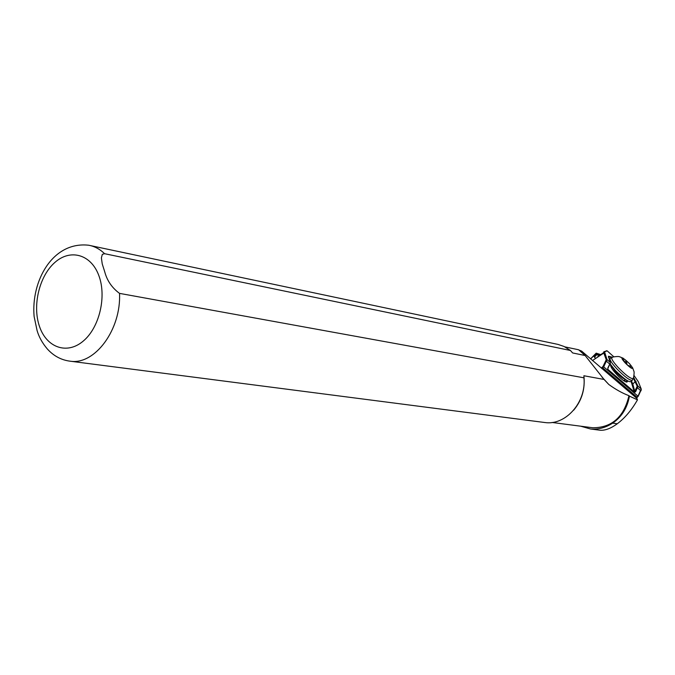 <?xml version="1.0" encoding="UTF-8"?>
<svg xmlns="http://www.w3.org/2000/svg" width="675" height="675" viewBox="0 0 675 675"><rect width="100%" height="100%" fill="white"/><g stroke="black" fill="none" stroke-linecap="round" stroke-linejoin="round"><path stroke-width="1.01" d="M600.438 354.873L596.692 353.692L594.16 356.459L595.561 358.374M590.558 358.855L596.177 353.16L593.637 355.919L595.443 358.45M600.801 354.62L596.177 353.16M599.417 355.59L596.692 354.738L594.481 357.159M596.692 354.738L596.692 353.692M626.442 381.991L626.695 380.278M624.274 361.707L626.29 361.606L627.117 364.627M625.345 362.914L622.392 358.366C623.514 358.282 625.801 360.003 629.252 363.521C631.783 366.306 632.703 367.85 632.028 368.137C630.661 367.833 628.433 366.086 625.345 362.914M629.438 363.547L632.635 367.816C632.576 369.402 630.079 367.757 625.16 362.88C621.658 358.898 620.992 357.345 623.16 358.206L629.438 363.547M119.526 293.38C121.281 329.273 95.175 364.795 70.689 361.26C61.577 360.222 53.789 356.122 47.317 348.958C42.339 343.086 38.922 336.935 37.074 330.505L34.121 316.507C30.932 281.804 52.127 241.102 88.754 245.236C94.601 246.308 99.883 249.134 104.608 253.699L102.347 254.34L101.385 257.884L102.237 263.9L104.794 272.017C107.131 280.749 112.042 287.862 119.526 293.38L583.959 377.823L583.892 375.747L604.058 379.451L608.799 384.48C615.71 389.492 622.434 393.23 628.965 395.693C623.945 417.04 611.879 427.731 592.768 427.764L591.241 427.57M579.192 350.097L581.631 351.101L636.955 398.478L637.462 399.853C631.733 409.953 624.999 417.926 617.271 423.773C610.985 428.363 605.348 430.523 600.37 430.262L599.333 430.127M583.892 375.747C585.284 388.868 581.892 400.334 573.708 410.147M564.882 346.874L578.61 349.76L585.132 355.523L572.628 352.949L570.451 350.485L104.608 253.699M637.462 399.853L629.429 396.115C627.345 407.86 621.768 416.872 612.672 423.141C605.517 427.739 598.151 429.688 590.583 429.005L580.66 426.187M629.429 396.115L628.965 395.693M585.132 355.523L604.058 379.451M90.408 245.59L558.006 344.41L564.038 346.461L570.451 350.485M583.959 377.823C586.406 402.081 565.869 425.444 545.223 422.575L543.611 422.364M627.877 365.386L630.619 366.238L630.121 367.2M626.29 361.606L625.177 362.728M630.619 366.238L629.851 366.998M641.225 389.711L638.204 396.335L636.449 398.039M636.154 397.921L638.145 395.871L641.199 388.918L638.263 381.637L634.019 375.494M613.862 356.839L607.171 350.857L604.547 351.818L607.044 359.632L603.847 366.55L601.855 368.626M601.349 368.069L603.104 366.331L606.243 359.682L603.669 352.671L603.838 351.743L607.095 350.848M633.589 377.266L637.993 386.168L635.588 391.804L634.373 392.31L607.913 369.689L607.795 368.027L610.31 362.939L608.453 356.24L612.596 357.261M627.919 380.936L626.906 382.084C623.464 382.118 611.466 370.094 610.732 365.875L610.352 364.34M610.31 363.192L607.863 368.508L607.981 369.436L634.433 392.057L637.2 386.218L633.31 378.034M634.373 392.31L631.1 381.358M631.522 381.13L632.796 384.033L635.318 381.51L636.112 381.459M632.483 379.848L632.239 380.371C629.589 380.464 624.4 376.566 616.697 368.685C611.12 362.492 609.036 359.007 610.453 358.239L611.803 357.615L608.816 356.738L608.403 357.193M603.653 352.62L597.341 357.05L603.661 352.628M635.588 391.804L634.846 391.584L632.796 384.033L632.264 384.058M607.863 368.508L607.795 368.027M606.952 350.865L606.251 350.789M604.547 351.818L603.838 351.743M604.462 352.62L592.507 360.517M590.659 358.94L593.637 355.919M625.649 381.704L627.185 380.557M625.143 379.266C623.084 378.751 619.878 376.245 615.524 371.748L611.204 365.504M633.26 378.152L633.032 378.658C630.492 378.734 625.531 374.996 618.148 367.453C612.799 361.522 610.799 358.189 612.149 357.446C611.035 357.126 618.494 356.046 619.549 356.746L623.16 358.206M98.803 275.484C106.844 296.561 99.377 327.78 83.152 341.162C67.036 354.864 46.727 347.667 39.572 326.683C32.172 305.893 39.184 276.218 54.768 262.533C70.234 248.552 90.998 254.205 98.803 275.484M612.672 423.141L617.271 423.773M637.301 397.398L602.193 367.411M624.358 381.021L625.725 379.654M637.2 386.218L637.993 386.168L641.199 388.918M606.243 359.682L607.044 359.632L610.293 362.424M607.821 368.803L607.913 369.689M640.972 390.817L636.964 387.391M610.04 364.323L605.973 360.838M603.104 366.331L638.204 396.335M625.261 379.342L623.886 380.725M632.635 367.816L633.926 371.334C634.593 372.372 633.327 379.763 633.032 378.658L632.239 380.371C630.737 381.476 630.847 385.476 615.381 370.516M552.074 422.466L592.768 427.764M70.689 361.26L545.223 422.575M601.99 377.089L608.799 384.48M590.583 429.005L600.37 430.262M615.355 370.482L610.2 363.994M609.179 359.421L610.073 358.425M608.394 357.159L608.816 356.738M608.47 357.024L608.453 356.24M610.318 363.589L610.31 362.939M641.225 390.125L641.225 389.5"/></g></svg>
